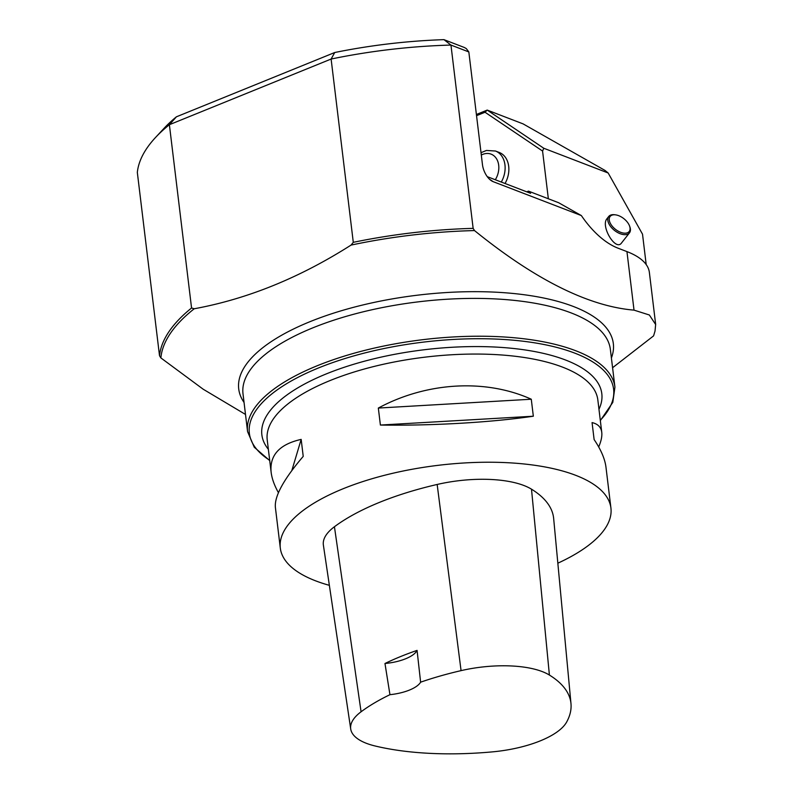 <?xml version="1.0" encoding="UTF-8"?>
<svg xmlns="http://www.w3.org/2000/svg" width="793" height="793" viewBox="0 0 793 793"><rect width="100%" height="100%" fill="white"/><g stroke="black" fill="none" stroke-linecap="round" stroke-linejoin="round"><path stroke-width="1.19" d="M612.573 367.734L653.591 335.875L655.028 331.058L655.642 324.506L649.348 314.99L634.023 310.132L626.946 251.599A105.727 40.116 -6.9 0 1 649.368 272.405L655.672 324.506M194.235 308.764A263.088 99.829 173.1 0 0 160.88 357.921L159.512 355.71A264.307 100.295 -6.9 0 1 191.559 308.001L194.235 308.764C247.495 298.971 299.764 277.748 351.041 245.096L353.291 242.331A264.307 100.295 -6.9 0 1 473.143 228.364L450.959 45.072A264.307 100.295 173.1 0 0 331.117 59.039L353.291 242.331M160.88 357.921L203.196 389.224L245.503 414.442M473.143 228.364L474.511 230.575C527.702 273.684 583.479 305.929 634.023 310.132M159.512 355.71L137.328 172.418A264.307 100.295 173.1 0 1 155.537 137.476A264.307 100.295 173.1 0 1 169.385 124.709L191.559 308.001M487.269 176.661L530.596 193.314L528.475 191.133L558.619 202.721L581.358 215.567A84.573 45.548 67.9 0 0 618.114 248.209L626.946 251.599M581.358 215.567L493.206 181.676A14.799 7.97 -112.1 0 1 491.125 180.546A14.799 7.97 -112.1 0 1 482.461 164.587L468.832 51.941L450.959 45.072L443.961 39.65L464.282 47.461L466.264 48.561L468.832 51.941M608.707 216.499L606.952 218.739C600.38 226.074 615.616 251.52 621.494 243.015L629.493 232.835A13.213 7.375 -141.8 0 1 614.545 230.466A13.213 7.375 -141.8 0 1 608.707 216.499A13.213 7.375 -141.8 0 1 614.486 214.725L615.388 214.834A12.163 6.79 38.2 0 0 612.711 226.739A12.163 6.79 38.2 0 0 629.612 230.852A12.163 6.79 38.2 0 0 629.533 225.946A12.163 6.79 38.2 0 0 615.388 214.834M646.196 264.584L642.518 234.173L608.162 172.993L543.78 148.251L542.571 151.057L548.35 198.765M608.162 172.993L604.96 170.396L523.102 123.886L487.209 110.088L543.78 148.251M155.537 137.476L164.131 128.238A253.73 96.28 -6.9 0 1 176.413 116.809L334.735 52.516A253.73 96.28 -6.9 0 1 443.961 39.65M476.395 114.479L487.209 110.088L485.019 112.239L476.543 115.679M329.363 585.333A166.51 63.182 -6.9 0 1 315.624 580.843A166.51 63.182 -6.9 0 1 280.306 548.072A166.51 63.182 -6.9 0 1 387.856 474.462A166.51 63.182 -6.9 0 1 575.609 475.285A166.51 63.182 -6.9 0 1 610.927 508.065A166.51 63.182 -6.9 0 1 557.846 563.189M531.28 399.226L533.332 416.216C490.946 422.451 431.967 425.861 380.392 425.048L378.33 408.058C426.654 382.008 485.643 378.598 531.28 399.226L378.33 408.058M610.927 508.065L605.981 467.255C604.95 458.949 600.995 449.72 594.126 439.58L592.064 422.59C597.872 423.918 601.104 427.169 601.758 432.344C602.214 436.239 601.193 441.106 598.695 446.935M278.432 492.671C274.338 485.346 271.91 478.575 271.147 472.35C269.442 455.281 279.453 444.288 301.171 439.391L303.223 456.381C283.686 479.289 274.408 496.249 275.369 507.262L280.306 548.072M334.735 52.516L331.117 59.039L169.385 124.709L176.413 116.809M528.475 191.133L526.75 191.837M505.042 183.49A22.462 16.901 -69 0 0 499.223 152.454L495.476 151.017A22.462 16.901 111 0 1 501.305 182.053M542.571 151.057L485.019 112.239M350.714 729.005L323.385 545.128A79.29 30.084 -6.9 0 1 334.438 526.74A190.3 72.213 -6.9 0 1 437.161 484.464A79.29 30.084 -6.9 0 1 531.498 489.182A190.3 72.213 -6.9 0 1 553.663 518.533L570.98 703.619A185.255 70.299 -6.9 0 1 566.628 722.076A74.245 28.171 -6.9 0 1 492.423 751.873A185.255 70.299 -6.9 0 1 375.188 746.005A74.245 28.171 -6.9 0 1 350.714 729.005A74.245 28.171 -6.9 0 1 361.073 711.787A185.255 70.299 -6.9 0 1 389.948 694.688L384.972 663.493A31.72 12.034 173.1 0 0 417.068 650.389A186.107 70.617 173.1 0 0 384.972 663.493M417.068 650.389L420.617 682.178A185.255 70.299 -6.9 0 1 461.07 670.63A74.245 28.171 -6.9 0 1 549.4 675.051A185.255 70.299 -6.9 0 1 570.98 703.619M420.617 682.178A31.72 12.034 -6.9 0 1 389.948 694.688M380.392 425.048L533.332 416.216M291.834 470.556L301.171 439.391M629.533 225.946L629.85 226.808A13.213 7.375 -141.8 0 1 629.929 232.141A13.213 7.375 -141.8 0 1 629.493 232.835M611.393 357.98A188.675 71.598 173.1 0 0 417.435 295.194A188.675 71.598 173.1 0 0 244.046 402.438M474.511 230.575A263.088 99.829 173.1 0 0 351.041 245.096M601.758 432.344L597.833 399.89A166.51 63.182 173.1 0 0 424.939 357.167A166.51 63.182 173.1 0 0 267.221 439.897L271.147 472.35M247.575 431.61A185.017 70.2 -6.9 0 1 422.818 339.682A185.017 70.2 -6.9 0 1 614.932 387.153L610.352 349.326A185.017 70.2 173.1 0 0 418.238 301.855A185.017 70.2 173.1 0 0 243.005 393.784L247.575 431.61L254.266 447.242L269.719 460.594M600.301 420.25A183.451 69.606 173.1 0 0 423.115 342.15A183.451 69.606 173.1 0 0 269.679 460.257M598.963 409.277A171.219 64.967 173.1 0 0 424.037 349.772A171.219 64.967 173.1 0 0 268.351 449.284M528.039 192.332L529.417 191.767M493.206 181.676L489.38 179.099M549.4 675.051L531.498 489.182M361.073 711.787L334.438 526.74M461.07 670.63L437.161 484.464M495.308 179.753A17.971 13.521 -69 0 0 496.785 159.215A17.971 13.521 -69 0 0 481.311 155.041M600.341 420.587L612.801 402.378L614.932 387.153M481.024 152.672L486.466 150.452L495.476 151.017"/></g></svg>
